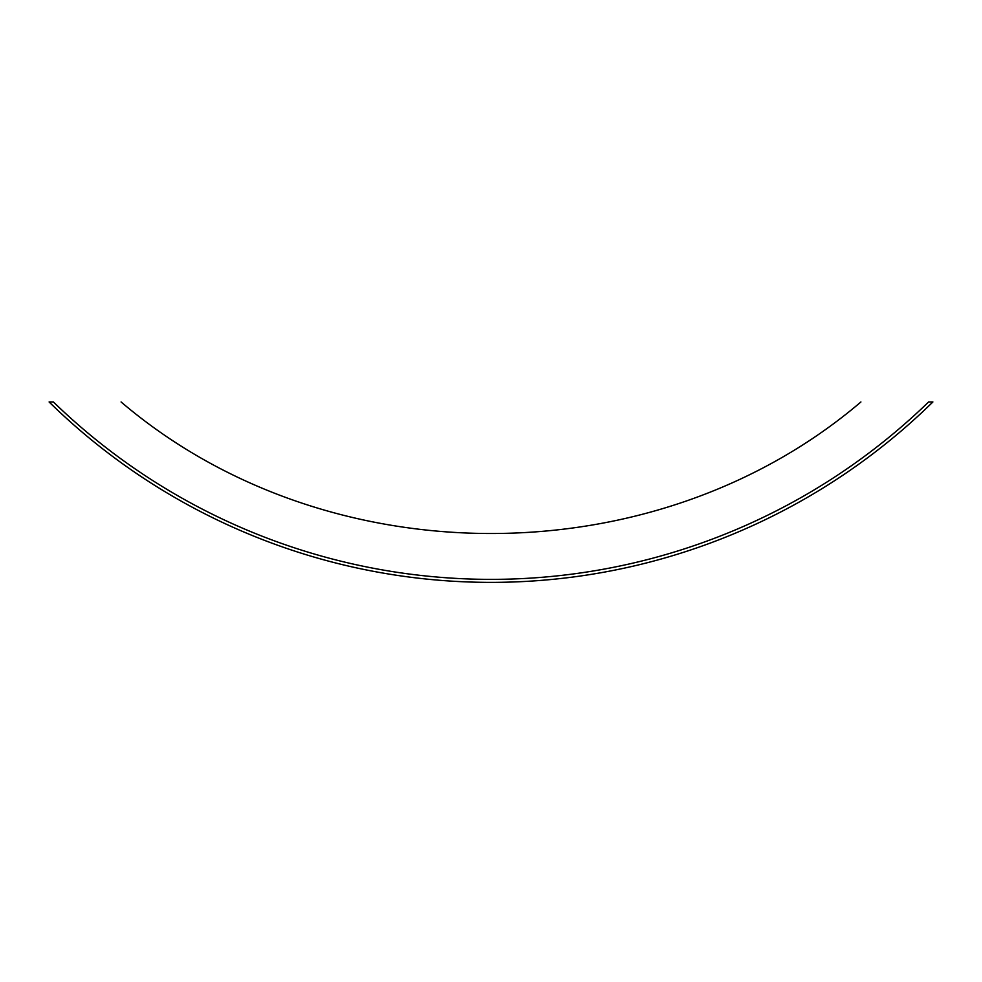 <?xml version="1.0" encoding="UTF-8"?>
<svg xmlns="http://www.w3.org/2000/svg" width="982" height="982" viewBox="0 0 982 982"><rect width="100%" height="100%" fill="white"/><g stroke="black" fill="none" stroke-linecap="round" stroke-linejoin="round"><path stroke-width="1.47" d="M49.1 401.969A631.414 631.414 0 0 0 932.9 401.969L928.591 401.969A628.406 628.406 0 0 1 53.409 401.969L49.1 401.969M860.919 401.969C655.019 577.355 326.981 577.355 121.081 401.969"/></g></svg>
